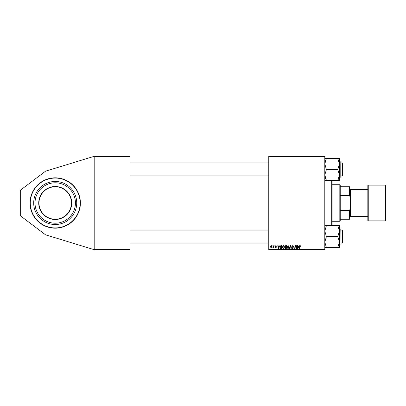 <?xml version="1.0" encoding="UTF-8"?>
<svg xmlns="http://www.w3.org/2000/svg" width="406" height="406" viewBox="0 0 406 406"><rect width="100%" height="100%" fill="white"/><g stroke="black" fill="none" stroke-linecap="round" stroke-linejoin="round"><path stroke-width="0.61" d="M55.216 177.828A25.172 25.172 0 0 0 30.044 203A25.172 25.172 0 0 0 55.216 228.172A25.172 25.172 0 0 0 80.388 203A25.172 25.172 0 0 0 55.216 177.828M268.772 156.31L324.8 156.31L324.8 156.716L268.772 156.716L268.772 156.31M279.216 246.406L279.881 245.63L278.562 248.472L278.201 248.472L277.811 245.63L278.11 245.63L278.206 246.406L279.216 246.406M284.829 246.513L285.646 245.63L286.783 245.63L286.301 248.472L285.185 248.426L284.789 247.782L285.185 247.087L284.829 246.513M300.227 245.594L300.785 246.478L300.207 245.924L299.481 248.472L299.181 248.472L299.532 246.391L300.227 245.594M296.37 247.366L296.674 245.63L296.969 245.63L296.487 248.472L296.172 248.472L295.36 246.061L294.964 248.472L294.665 248.472L295.147 245.63L295.456 245.63L296.278 248.036L296.37 247.366M291.838 246.427L292.731 245.594L293.614 246.554L292.711 245.924L292.137 246.401L293.315 247.756L292.523 248.508L291.691 247.624L292.533 248.178L293.02 247.772L291.838 246.427M289.184 248.472L290.427 245.63L290.803 245.63L291.239 248.472L290.94 248.472L290.569 246.036L289.503 248.472L289.184 248.472M286.93 247.244L288.169 245.594L289.148 246.823L288.757 248.081L287.915 248.508L286.93 247.244M268.772 249.284L324.8 249.284L324.8 249.69L268.772 249.69L268.772 156.716M324.8 249.284L324.8 156.716M270.396 246.868L271.315 245.594L272.02 246.417L271.086 247.736L270.396 246.868M298.664 246.406L299.334 245.63L298.014 248.472L297.654 248.472L297.263 245.63L297.562 245.63L297.654 246.406L298.664 246.406M282.206 247.244L283.444 245.594L284.423 246.823L284.033 248.081L283.19 248.508L282.206 247.244M280.764 245.696L282.058 245.63L281.581 248.472L280.51 248.436L279.881 247.31L280.764 245.696M275.928 245.594L276.633 246.33L275.913 245.853L275.527 246.168L276.374 247.147L275.755 247.736L275.085 247.107L275.77 247.477L276.08 247.193L275.232 246.193L275.928 245.594M274.573 246.036L274.938 245.63L274.573 246.036M272.578 246.036L272.944 245.63L272.578 246.036M273.634 246.457L273.786 245.63L274.086 245.63L273.735 247.696L273.436 247.696L273.512 247.269L272.832 247.66L273.634 246.457M94.192 156.31L129.92 156.31L129.92 156.716L94.192 156.716L94.192 156.31L45.543 171.185L20.3 190.267L20.3 215.733L45.543 234.815L94.192 249.69L94.192 156.716M94.192 249.284L129.92 249.284L129.92 156.716M129.92 249.284L129.92 249.69L94.192 249.69M271.096 247.477L271.726 246.447L271.315 245.853L270.69 246.873L271.096 247.477M288.524 247.863L288.849 246.807L288.148 245.924L287.225 247.274L287.925 248.178L288.524 247.863M298.111 247.579L298.501 246.736L297.7 246.736L297.877 248.162L298.111 247.579M286.063 248.142L286.21 247.254L285.251 247.371L285.088 247.767L286.063 248.142M286.266 246.924L286.428 245.96L285.585 245.975L285.124 246.523L286.266 246.924M283.799 247.863L284.124 246.807L283.424 245.924L282.5 247.274L283.2 248.178L283.799 247.863M278.658 247.579L279.054 246.736L278.247 246.736L278.425 248.162L278.658 247.579M281.338 248.142L281.703 245.96L280.176 247.325L280.536 248.091L281.338 248.142M39.499 207.085A16.24 16.24 0 0 0 59.301 218.717A16.24 16.24 0 0 0 70.933 198.915A16.24 16.24 0 0 0 51.131 187.283A16.24 16.24 0 0 0 39.499 207.085A16.24 16.24 0 0 1 51.131 187.283A16.24 16.24 0 0 1 70.933 198.915M79.576 196.666A25.172 25.172 0 0 1 61.55 227.36A25.172 25.172 0 0 1 30.856 209.334A25.172 25.172 0 0 1 48.882 178.64A25.172 25.172 0 0 1 79.576 196.666A25.172 25.172 0 0 0 48.882 178.64A25.172 25.172 0 0 0 30.856 209.334M34.388 208.415A21.518 21.518 0 0 0 60.631 223.828A21.518 21.518 0 0 0 76.044 197.585A21.518 21.518 0 0 0 49.801 182.172A21.518 21.518 0 0 0 34.388 208.415M35.657 208.085A20.214 20.214 0 0 0 60.301 222.559A20.214 20.214 0 0 0 74.775 197.915A20.214 20.214 0 0 0 50.131 183.441A20.214 20.214 0 0 0 35.657 208.085M332.108 180.406L332.108 225.594M331.702 225.594L331.702 180.406M342.664 163.334L342.664 175.514L342.258 175.92L342.258 162.928L342.664 163.334M324.8 180.406L326.424 180.406L324.8 174.915L326.424 169.556L324.8 163.933L326.424 158.441L324.8 158.441M341.04 163.445L341.04 176.326M337.792 180.406L339.416 180.406L339.416 174.915L337.792 180.406L326.424 180.406M337.792 169.556L339.416 174.915L339.416 163.933L337.792 169.556M326.424 169.424L337.792 169.424M337.792 158.573L339.416 163.933L339.416 158.441L337.792 158.573M326.424 158.441L337.792 158.441M342.664 230.486L342.258 230.08L342.664 230.486L342.664 242.666L342.258 243.072L342.258 230.08L341.04 230.08M339.416 247.558L339.416 242.067L337.792 247.427L339.416 247.558M339.416 244.29L341.04 244.047L340.796 228.862L341.04 242.555M324.8 247.558L337.792 247.558M326.424 247.558L324.8 242.067L326.424 236.576L337.792 236.576L339.416 242.067L339.416 231.085L337.792 236.576M326.424 236.576L324.8 231.085L326.424 225.594L337.792 225.594L339.416 231.085L339.416 225.594L337.792 225.594M326.424 225.594L324.8 225.594M325.612 178.64L325.252 177.671M339.416 177.138L340.796 177.138L340.796 161.71L341.04 162.522M338.411 179.071L337.792 180.274M325.247 161.182L325.764 159.862M339.822 221.27L339.822 184.73L340.228 185.136L340.228 220.864L339.822 221.27L332.108 221.27M339.822 184.73L332.108 184.73M349.972 219.24L349.566 219.24L349.566 210.44L349.972 209.405L349.972 219.24M340.228 219.24L349.566 219.24M340.228 186.76L349.972 186.76L349.972 209.405M340.228 210.44L349.566 210.44M349.972 196.595L349.566 195.56L349.566 186.76M340.228 195.56L349.566 195.56M385.7 185.542L385.7 220.458L385.294 220.864L385.294 185.136L385.7 185.542M349.972 189.196L350.378 189.602L350.378 216.398L367.836 216.398L367.836 220.458L367.836 185.542L368.242 185.136L368.242 220.864L385.294 220.864M71.172 198.854A16.484 16.484 0 0 1 59.362 218.956A16.484 16.484 0 0 1 39.26 207.146A16.484 16.484 0 0 1 51.07 187.044A16.484 16.484 0 0 1 71.172 198.854M31.089 209.273A24.928 24.928 0 0 0 61.489 227.127A24.928 24.928 0 0 0 79.343 196.727A24.928 24.928 0 0 0 48.943 178.873A24.928 24.928 0 0 0 31.089 209.273M129.92 162.928L268.772 162.928M341.04 162.928L342.258 162.928M129.92 175.92L268.772 175.92M341.04 175.92L342.258 175.92M341.04 161.953L339.416 161.71M342.664 242.666L342.258 243.072L341.04 243.072M268.772 243.072L129.92 243.072M268.772 230.08L129.92 230.08M341.04 229.106L339.416 228.862M350.378 189.602L367.836 189.602M368.242 185.136L385.294 185.136M350.378 216.398L349.972 216.804M368.242 220.864L367.836 220.458"/></g></svg>
